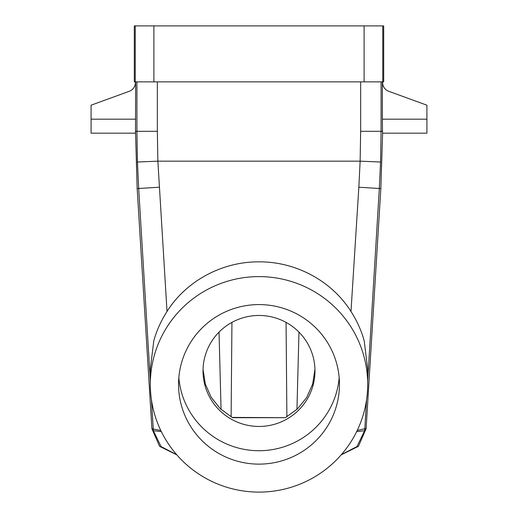 <?xml version="1.0" encoding="UTF-8"?>
<svg xmlns="http://www.w3.org/2000/svg" width="518" height="518" viewBox="0 0 518 518"><rect width="100%" height="100%" fill="white"/><g stroke="black" fill="none" stroke-linecap="round" stroke-linejoin="round"><path stroke-width="0.78" d="M339.173 377.654A80.458 79.772 0 0 1 220.428 440.96A80.458 79.772 0 0 1 178.827 377.654M285.832 322.261A55.97 55.491 0 0 1 314.97 370.959A55.97 55.491 0 0 1 232.168 419.658A55.97 55.491 0 0 1 203.03 370.959A55.97 55.491 0 0 1 285.832 322.261M314.95 369.392L312.678 384.019L306.669 397.552L297.332 409.052L285.301 417.702L232.168 417.411L220.37 408.76L211.221 397.358L205.309 383.98L203.05 369.535M285.301 417.702L232.699 417.702M231.941 322.384L231.112 416.822M219.03 332.109L221.056 409.408M286.888 416.822L286.059 322.384M259 276.606A108.676 107.75 180 0 0 150.324 384.35A108.676 107.75 180 0 0 259 492.1A108.676 107.75 180 0 0 367.676 384.35A108.676 107.75 180 0 0 259 276.606M297.572 314.348A80.458 79.772 180 0 0 178.542 384.35A80.458 79.772 180 0 0 220.428 454.357A80.458 79.772 180 0 0 339.458 384.35A80.458 79.772 180 0 0 297.572 314.348M150.324 384.35L150.324 369.03L153.781 340.941C156.41 331.08 160.82 321.257 167.016 311.473C186.215 280.95 222.118 261.584 259 261.849C295.882 261.584 331.785 280.95 350.984 311.473C357.18 321.257 361.59 331.08 364.219 340.941L367.676 369.03L367.676 384.35M176.813 454.849L159.589 446.348L151.903 428.742L160.787 430.477M151.463 399.935L153.367 430.698L161.351 431.636M176.644 454.662L161.046 446.548L153.367 430.704L161.046 446.548L176.644 454.662M382.601 81.87L382.601 82.53A9.33 9.33 0 0 0 388.74 91.297L426.916 105.193L426.916 119.185L382.362 119.185L382.485 131.313L360.657 131.313L360.133 161.163L358.844 187.218L350.984 311.473M364.646 430.626L364.827 428.742L357.213 430.477M341.187 454.849L358.411 446.348L366.096 428.742L380.847 188.487L382.601 133.178L426.916 133.178L426.916 119.185M381.08 81.87L381.08 131.313L380.568 162.024L379.318 188.487L358.844 187.218M382.485 131.313L382.601 133.178L382.485 131.313M341.349 454.662L356.954 446.548L364.633 430.704M382.362 119.185L382.362 81.87M151.903 428.742L137.153 188.487L135.515 131.313L135.399 133.178L91.084 133.178L91.084 105.193L129.26 91.297A9.33 9.33 0 0 0 135.399 82.53L135.399 81.87M167.016 311.473L157.867 161.163L137.432 162.024L136.92 131.313L135.515 131.313L135.638 81.87M380.568 162.024L360.133 161.163L157.867 161.163L157.343 131.313L157.343 81.87M364.109 25.9L135.237 25.9L135.237 81.87L383.689 81.87L383.689 25.9L364.109 25.9L364.109 81.87M135.237 81.87L134.311 81.87L134.311 25.9L135.237 25.9M356.649 431.636L364.633 430.698M298.97 332.109L296.943 409.414M380.847 188.487L379.318 188.487L367.676 380.762M366.537 399.935L364.827 428.742L366.096 428.742M135.638 119.185L91.084 119.185M157.343 131.313L136.92 131.313L136.92 81.87M153.891 25.9L153.891 81.87M382.763 81.87L382.763 25.9M137.153 188.487L138.682 188.487L137.432 162.024M159.155 187.218L138.682 188.487L150.324 380.762M360.657 131.313L360.657 81.87"/></g></svg>
